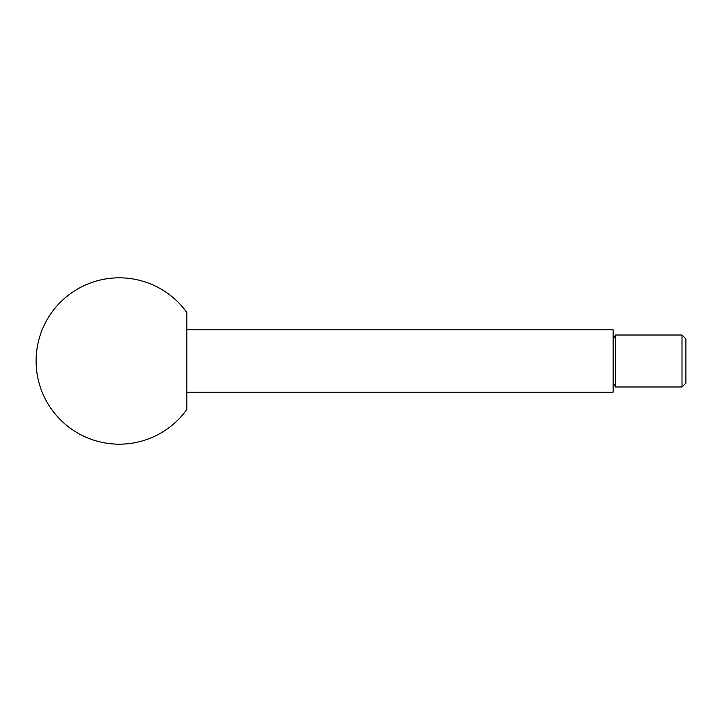 <?xml version="1.0" encoding="UTF-8"?>
<svg xmlns="http://www.w3.org/2000/svg" width="722" height="722" viewBox="0 0 722 722"><rect width="100%" height="100%" fill="white"/><g stroke="black" fill="none" stroke-linecap="round" stroke-linejoin="round"><path stroke-width="1.08" d="M682.001 386.992L685.9 383.093L685.9 338.907L682.001 335.008L615.559 335.008L615.559 386.992L682.001 386.992L682.001 335.008M186.854 392.19L613.122 392.19L613.122 329.81L186.854 329.81M36.1 361A83.174 83.174 0 0 0 186.854 409.491L186.854 312.509A83.174 83.174 0 0 0 36.1 361M613.122 339.232L615.559 335.008M613.122 382.768L615.559 386.992"/></g></svg>

